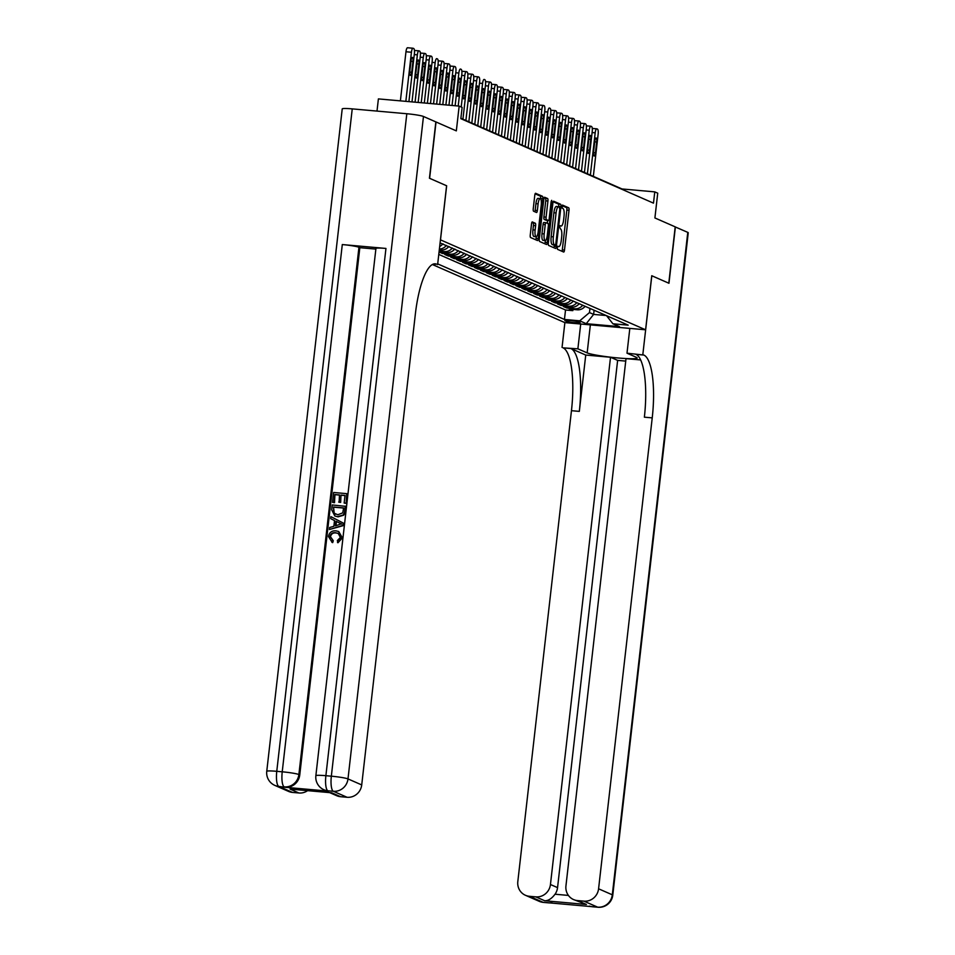 <?xml version="1.0" encoding="UTF-8"?>
<svg xmlns="http://www.w3.org/2000/svg" width="955" height="955" viewBox="0 0 955 955"><rect width="100%" height="100%" fill="white"/><g stroke="black" fill="none" stroke-linecap="round" stroke-linejoin="round"><path stroke-width="1.43" d="M557.243 247.596L557.469 249.315L563.653 252.025A2.232 0.609 95.1 0 0 563.713 252.048A2.232 0.609 95.1 0 0 564.489 250.067L569.025 210.267A2.232 0.609 95.1 0 0 568.691 207.796L562.471 205.074L562.161 208.178L562.961 208.536A7.151 1.934 95.1 0 1 564.011 216.427L563.641 219.746A7.151 1.934 95.1 0 1 561.146 226.049A7.151 1.934 95.1 0 1 560.967 226.001L560.131 225.643L559.582 227.027L560.621 229.105A7.151 1.934 95.1 0 1 561.671 236.995L561.289 240.314A7.151 1.934 95.1 0 1 558.794 246.617A7.151 1.934 95.1 0 1 558.627 246.569L557.792 246.211L557.243 247.596M532.353 221.93A2.232 0.609 95.1 0 0 532.305 221.918A2.232 0.609 95.1 0 0 531.517 223.888L530.252 235.061A2.232 0.609 95.1 0 0 530.574 237.52L537.438 240.541A2.232 0.609 95.1 0 0 537.498 240.553A2.232 0.609 95.1 0 0 538.274 238.583L542.81 198.771A2.232 0.609 95.1 0 0 542.488 196.3L535.612 193.292A2.232 0.609 95.1 0 0 535.564 193.28A2.232 0.609 95.1 0 0 534.788 195.25L533.248 208.739A2.232 0.609 95.1 0 0 533.582 211.21L536.519 212.499A2.232 0.609 95.1 0 0 536.567 212.511A2.232 0.609 95.1 0 0 537.343 210.542L538.107 203.845A5.981 1.612 95.1 0 1 540.196 198.58A5.981 1.612 95.1 0 1 541.222 205.218L538.238 231.42A5.981 1.612 95.1 0 1 536.149 236.697A5.981 1.612 95.1 0 1 535.122 230.06L535.624 225.69A2.232 0.609 95.1 0 0 535.289 223.219L532.245 221.918M352.24 108.882L276.771 771.318A13.657 1.194 -173.5 0 0 266.755 771.342L342.224 108.894A13.657 1.194 6.5 0 1 352.24 108.882L406.818 113.741A13.657 1.194 6.5 0 1 423.471 116.474L435.85 121.906L429.44 178.227L446.654 185.783L440.494 239.86L645.592 329.797L651.752 275.72L668.787 283.193L675.209 226.86L654.903 217.955L657.732 193.173L654.772 191.871L653.483 203.14L460.835 118.659L462.125 107.402L459.164 106.1L378.395 98.902L376.998 111.09M446.654 185.783L429.619 178.31L436.029 121.977L456.335 130.883L459.164 106.1M548.337 242.988A2.232 0.609 95.1 0 0 548.671 245.459L555.535 248.467A2.232 0.609 95.1 0 0 555.595 248.479A2.232 0.609 95.1 0 0 556.371 246.509L560.907 206.698A2.232 0.609 95.1 0 0 560.573 204.239L553.709 201.23A2.232 0.609 95.1 0 0 553.661 201.207A2.232 0.609 95.1 0 0 552.873 203.176L548.337 242.988M546.487 244.504L539.623 241.496A2.232 0.609 95.1 0 1 539.3 239.025L543.837 199.213A2.232 0.609 95.1 0 1 544.613 197.243A2.232 0.609 95.1 0 1 544.66 197.255L547.609 198.544A2.232 0.609 95.1 0 1 547.931 201.016L546.093 217.155A2.232 0.609 95.1 0 0 546.427 219.626L548.373 220.486A2.232 0.609 95.1 0 0 548.421 220.498A2.232 0.609 95.1 0 0 549.209 218.528L551.119 201.72L551.668 200.335L551.93 202.078L547.322 242.546A2.232 0.609 95.1 0 1 546.547 244.516A2.232 0.609 95.1 0 1 546.487 244.504M439.049 251.989L442.428 253.469L442.571 252.239M458.257 250.628A9.108 8.726 113.7 0 1 450.402 254.173L452.765 255.212L444.803 254.507L448.361 256.059L448.492 254.83M464.19 253.23A9.108 8.726 113.7 0 1 456.323 256.776L458.698 257.814L450.724 257.098L454.282 258.662L454.425 257.432M470.123 255.821A9.108 8.726 113.7 0 1 462.256 259.378L464.619 260.417L456.657 259.7L460.214 261.264L460.346 260.035M476.044 258.423A9.108 8.726 113.7 0 1 468.177 261.968L470.552 263.007L462.578 262.303L466.136 263.867L466.279 262.637M481.977 261.025A9.108 8.726 113.7 0 1 474.11 264.571L476.473 265.609L468.511 264.905L472.068 266.457L472.212 265.227M487.898 263.616A9.108 8.726 113.7 0 1 480.031 267.173L482.406 268.212L474.432 267.496L477.989 269.059L478.133 267.83M493.831 266.218A9.108 8.726 113.7 0 1 485.964 269.776L488.327 270.814L480.365 270.098L483.922 271.662L484.066 270.432M499.752 268.821A9.108 8.726 113.7 0 1 491.885 272.366L494.26 273.405L486.298 272.7L489.843 274.264L489.987 273.023M505.684 271.423A9.108 8.726 113.7 0 1 497.818 274.968L500.193 276.007L492.219 275.303L495.776 276.855L495.92 275.625M511.605 274.013A9.108 8.726 113.7 0 1 503.739 277.571L506.114 278.609L498.152 277.893L501.709 279.457L501.841 278.227M517.538 276.616A9.108 8.726 113.7 0 1 509.672 280.161L512.047 281.212L504.073 280.495L507.63 282.059L507.774 280.83M523.459 279.218A9.108 8.726 113.7 0 1 515.605 282.764L517.968 283.802L510.006 283.098L513.563 284.662L513.695 283.42M529.392 281.821A9.108 8.726 113.7 0 1 521.526 285.366L523.901 286.404L515.927 285.7L519.484 287.252L519.627 286.023M535.325 284.411A9.108 8.726 113.7 0 1 527.458 287.968L529.822 289.007L521.86 288.291L525.417 289.854L525.548 288.625M541.246 287.013A9.108 8.726 113.7 0 1 533.379 290.559L535.755 291.609L527.781 290.893L531.338 292.457L531.481 291.227M547.179 289.616A9.108 8.726 113.7 0 1 539.312 293.161L541.676 294.2L533.714 293.495L537.271 295.047L537.414 293.818M553.1 292.218A9.108 8.726 113.7 0 1 545.233 295.764L547.609 296.802L539.635 296.098L543.192 297.65L543.335 296.42M559.033 294.809A9.108 8.726 113.7 0 1 551.166 298.366L553.53 299.404L545.568 298.688L549.125 300.252L549.268 299.022M564.954 297.411A9.108 8.726 113.7 0 1 557.087 300.956L559.463 301.995L551.501 301.291L555.046 302.854L555.189 301.625M570.887 300.013A9.108 8.726 113.7 0 1 563.02 303.559L565.396 304.597L557.422 303.893L560.979 305.445L561.122 304.215M576.808 302.616A9.108 8.726 113.7 0 1 568.941 306.161L571.317 307.2L563.355 306.495L566.912 308.047L574.874 308.763A9.108 8.726 -66.3 0 0 582.741 305.206M567.043 306.818L566.912 308.047M579.936 322.515L578.635 321.942A7.055 0.621 -173.5 0 0 570.983 320.629A7.055 0.621 -173.5 0 0 564.859 320.546A7.055 0.621 -173.5 0 0 565.097 320.737L566.411 321.31A7.055 0.621 -173.5 0 0 574.062 322.635A7.055 0.621 -173.5 0 0 580.186 322.718A7.055 0.621 -173.5 0 0 579.936 322.515M432.364 264.511L564.823 322.599L645.592 329.797M437.7 263.878L564.441 319.459L579.721 320.82L589.486 312.583L589.963 308.381M440.088 242.928L628.187 325.142L612.907 323.781L619.425 326.634L586.239 323.685L579.721 320.82M438.775 254.412L565.527 309.993L572.833 310.65L569.276 309.086L577.25 309.802A9.108 8.726 -66.3 0 0 585.117 306.245M568.941 306.161L560.979 305.445M563.02 303.559L555.046 302.854M557.087 300.956L549.125 300.252M551.166 298.366L543.192 297.65M545.233 295.764L537.271 295.047M539.312 293.161L531.338 292.457M533.379 290.559L525.417 289.854M527.458 287.968L519.484 287.252M521.526 285.366L513.563 284.662M515.605 282.764L507.63 282.059M509.672 280.161L501.709 279.457M503.739 277.571L495.776 276.855M497.818 274.968L489.843 274.264M491.885 272.366L483.922 271.662M485.964 269.776L477.989 269.059M480.031 267.173L472.068 266.457M474.11 264.571L466.136 263.867M468.177 261.968L460.214 261.264M462.256 259.378L454.282 258.662M456.323 256.776L448.361 256.059M450.402 254.173L442.428 253.469M439.061 251.917L446.845 252.609A9.108 8.726 -66.3 0 0 454.699 249.064M452.336 248.025A9.108 8.726 113.7 0 1 444.469 251.571L439.157 251.105M439.288 249.876L440.912 250.019A9.108 8.726 -66.3 0 0 448.778 246.462M589.486 312.583L593.628 314.41L606.282 315.532M594.106 310.196L593.628 314.41L586.239 323.685M654.772 191.871L622.027 188.959L460.883 118.289M572.976 309.42L572.833 310.65M565.527 309.993L564.441 319.459M606.485 315.627L612.907 323.781M571.317 307.2A9.108 8.726 -66.3 0 0 579.184 303.654M565.396 304.597A9.108 8.726 -66.3 0 0 573.251 301.052M559.463 301.995A9.108 8.726 -66.3 0 0 567.33 298.449M553.53 299.404A9.108 8.726 -66.3 0 0 561.397 295.847M547.609 296.802A9.108 8.726 -66.3 0 0 555.476 293.257M541.676 294.2A9.108 8.726 -66.3 0 0 549.543 290.654M535.755 291.609A9.108 8.726 -66.3 0 0 543.622 288.052M529.822 289.007A9.108 8.726 -66.3 0 0 537.689 285.45M523.901 286.404A9.108 8.726 -66.3 0 0 531.768 282.859M517.968 283.802A9.108 8.726 -66.3 0 0 525.835 280.257M512.047 281.212A9.108 8.726 -66.3 0 0 519.914 277.654M506.114 278.609A9.108 8.726 -66.3 0 0 513.981 275.064M500.193 276.007A9.108 8.726 -66.3 0 0 508.048 272.462M494.26 273.405A9.108 8.726 -66.3 0 0 502.127 269.859M488.327 270.814A9.108 8.726 -66.3 0 0 496.194 267.257M482.406 268.212A9.108 8.726 -66.3 0 0 490.273 264.666M476.473 265.609A9.108 8.726 -66.3 0 0 484.34 262.064M470.552 263.007A9.108 8.726 -66.3 0 0 478.419 259.462M464.619 260.417A9.108 8.726 -66.3 0 0 472.486 256.859M458.698 257.814A9.108 8.726 -66.3 0 0 466.565 254.269M452.765 255.212A9.108 8.726 -66.3 0 0 460.632 251.666M446.403 245.423A9.108 8.726 113.7 0 1 439.396 249.004M439.67 246.509A9.108 8.726 -66.3 0 0 442.845 243.871M561.982 251.296A2.232 0.609 95.1 0 0 562.304 249.876L566.84 210.064A2.232 0.609 95.1 0 0 566.506 207.605L562.089 205.659M556.562 206.483A7.151 1.934 95.1 0 0 556.383 206.447A7.151 1.934 95.1 0 0 553.888 212.75L551.166 236.637L553.351 236.828A7.151 1.934 95.1 0 0 554.413 244.719L553.064 244.898L555.285 245.101L555.834 243.728L559.821 208.775L558.723 206.507A2.232 0.609 95.1 0 0 558.4 204.048L553.196 201.768M553.864 247.739A2.232 0.609 95.1 0 0 554.187 246.318L554.342 245.017M558.747 206.686A7.151 1.934 95.1 0 0 558.568 206.638A7.151 1.934 95.1 0 0 556.073 212.941L553.351 236.828M551.166 236.637A7.151 1.934 95.1 0 0 552.229 244.528L554.413 244.719M553.064 244.898L552.229 244.528M544.147 197.792L547.609 198.544M546.296 220.295A2.232 0.609 95.1 0 1 546.248 220.295A2.232 0.609 95.1 0 1 546.188 220.283L544.243 219.435A2.232 0.609 95.1 0 1 543.908 216.964L545.747 200.825A2.232 0.609 95.1 0 0 545.424 198.353M547.645 220.426L547.311 223.267M545.353 240.541L545.138 242.355L547.322 242.546M544.183 233.915A5.981 1.612 95.1 0 0 545.21 240.553A5.981 1.612 95.1 0 0 547.299 235.276L548.349 226.049A2.232 0.609 95.1 0 0 548.015 223.577L546.069 222.718A2.232 0.609 95.1 0 0 546.021 222.706A2.232 0.609 95.1 0 0 545.233 224.676L544.183 233.915L541.998 233.712A5.981 1.612 95.1 0 0 543.025 240.35L545.21 240.553M545.962 222.718L543.884 222.527A2.232 0.609 95.1 0 0 543.837 222.515A2.232 0.609 95.1 0 0 543.049 224.485L545.233 224.676M541.998 233.712L543.049 224.485M544.827 243.776A2.232 0.609 95.1 0 0 545.138 242.355M536.149 236.697L533.964 236.494A5.981 1.612 95.1 0 1 532.938 229.857L533.439 225.487A2.232 0.609 95.1 0 0 533.105 223.028L531.84 222.467M540.196 198.58L538.011 198.377A5.981 1.612 95.1 0 0 535.922 203.654L538.107 203.845M534.848 211.759A2.232 0.609 95.1 0 0 535.17 210.339L535.922 203.654M540.602 198.819L540.625 198.568A2.232 0.609 95.1 0 0 540.303 196.109L535.098 193.829M535.779 239.8A2.232 0.609 95.1 0 0 536.089 238.38L536.292 236.685M584.699 306.758A6.028 5.778 -66.3 0 0 585.594 306.46M590.369 175.075L595.18 132.829A4.548 1.23 95.1 0 1 596.768 128.818A4.548 1.23 95.1 0 1 596.887 128.841L597.472 129.104A4.548 1.23 95.1 0 1 598.152 134.13L593.33 176.377M594.798 141.173L593.556 151.988A3.641 0.991 95.1 0 0 594.189 156.035A3.641 0.991 95.1 0 0 595.454 152.824L596.696 142.008A3.641 0.991 95.1 0 0 596.063 137.962A3.641 0.991 95.1 0 0 594.798 141.173M675.197 226.92L687.779 232.375L612.298 894.811A13.657 1.194 -173.5 0 1 612.776 895.193A13.657 13.657 0 0 1 597.997 907.25A13.657 3.701 -84.9 0 1 597.663 907.166L583.935 901.15A13.657 13.095 -66.3 0 0 598.582 888.795L612.298 894.811A13.657 13.095 113.7 0 1 597.663 907.166L543.085 902.308A13.657 13.095 113.7 0 1 539.145 901.293L525.429 895.277A13.657 13.095 -66.3 0 0 529.368 896.291L543.085 902.308A13.657 3.701 95.1 0 0 543.419 902.391A13.657 13.657 0 0 1 539.145 901.293M675.388 226.944L668.966 283.265L651.752 275.732M580.712 324.02L577.882 348.826L587.158 352.884A25.606 2.232 -173.5 0 0 614.96 357.671A25.606 2.232 -173.5 0 0 637.164 357.982A25.606 2.232 -173.5 0 0 636.269 357.265L626.993 353.195L643.837 355.045A56.906 15.399 -84.9 0 1 652.229 417.872L598.582 888.795M577.882 348.826L563.068 347.859A56.906 15.399 -84.9 0 1 571.46 410.686L517.813 881.596A13.657 13.095 -66.3 0 0 525.429 895.277M585.737 355.057L570.923 348.551A56.906 15.399 -84.9 0 1 579.327 411.378L585.737 355.057L610.52 357.254L617.634 360.381L625.74 361.097M640.638 359.94L626.014 358.638L565.945 885.882A13.657 13.095 -66.3 0 0 577.5 900.577L586.394 904.469L544.696 900.756C548.218 900.852 551.668 898.679 555.034 894.226L568.416 895.42M544.696 900.756L535.803 896.864L529.368 896.291M535.803 896.864A13.657 13.095 -66.3 0 0 550.45 884.509L557.553 887.625A13.657 13.095 113.7 0 1 555.034 894.226M610.52 357.254L550.45 884.509M687.779 232.375A13.657 1.194 6.5 0 1 688.245 232.745L612.776 895.193M629.823 328.389L626.993 353.195M651.811 275.744L642.822 354.603M564.883 322.611L562.053 347.417M583.935 901.15L577.5 900.577M617.634 360.381L557.553 887.625M643.837 355.045L635.97 354.353A56.906 15.399 -84.9 0 1 644.374 417.18L652.229 417.872M573.561 899.562L586.394 904.469M338.416 533.475L336.256 532.974C333.211 532.532 331.278 533.773 330.466 536.686L333.319 540.769L332.674 542.631L331.922 542.321M338.786 531.589L342.379 537.88L337.975 542.75L337.318 540.602L340.398 537.45L338.189 533.368L336.256 532.974M330.896 516.631L343.86 523.376L343.621 525.525L329.427 529.512L329.666 527.494L333.868 526.312L334.525 520.547L330.669 518.649L330.896 516.631L343.382 523.161L343.143 525.31L329.427 529.512M334.513 502.7L332.531 502.366L333.653 492.482L346.749 493.651L346.14 503.392L344.158 503.046L345.018 495.418L340.995 495.06L340.66 502.378L339.144 502.246L339.479 494.929L334.942 494.523L334.513 502.7L332.531 502.366M345.006 495.585L341.46 495.275M339.467 495.096L335.42 494.726M385.951 248.443L325.882 775.699A13.657 1.194 -173.5 0 0 315.866 775.711L375.936 248.467A13.657 1.194 6.5 0 1 385.951 248.443L342.296 244.564A13.657 1.194 6.5 0 1 358.949 247.285L359.832 247.679L299.763 774.923A13.657 13.095 113.7 0 1 285.127 787.278L328.783 791.17A13.657 13.095 113.7 0 1 324.843 790.155L323.948 789.761A13.657 13.095 -66.3 0 0 327.899 790.776L328.783 791.17M359.832 247.679L375.864 249.1M345.328 506.126L344.337 513.121L343.179 515.008L337.581 516.643L334.835 515.987L331.683 509.803L332.233 504.956L345.806 506.341L344.815 513.324L343.657 515.211L338.058 516.846L335.074 516.082M432.985 264.213L436.602 264.177A56.906 15.399 95.1 0 0 435.229 263.819A56.906 15.399 95.1 0 0 415.365 314.004L361.718 784.926A13.657 13.095 113.7 0 1 347.071 797.282L333.355 791.265L327.899 790.776A13.657 3.701 95.1 0 1 325.882 775.699L331.337 776.188L406.818 113.741M331.743 792.805L290.057 789.093L331.743 792.805L340.637 796.709L347.071 797.282M340.637 796.709A13.657 13.095 113.7 0 1 336.685 795.694L329.762 792.662M446.594 185.759L437.617 264.619M307.57 790.68A13.657 13.095 113.7 0 1 298.939 792.996L290.057 789.093M285.127 787.278L278.776 786.407L292.505 792.423L298.939 792.996M292.505 792.423A13.657 13.095 113.7 0 1 288.553 791.409L274.837 785.392A13.657 13.095 -66.3 0 0 278.776 786.407A13.657 3.701 95.1 0 1 276.771 771.318L282.226 771.807L342.296 244.564M334.942 494.523L334.035 502.497M340.995 495.06L340.66 502.378M340.183 502.163L338.667 502.032M346.749 493.651L346.14 503.392M345.662 503.178L344.158 503.046M333.522 506.998L333.773 513.062L337.831 514.745L342.761 512.847L343.597 507.905L333.522 506.998L334.238 513.277L335.527 514.256M343.585 508.06L333.999 507.212M341.759 524.104L335.969 521.263L335.444 525.871L341.186 523.901M336.447 521.49L335.957 525.727M335.79 532.771C332.734 532.329 330.812 533.558 330 536.471L330.466 536.686M330 536.471L333.319 540.769M332.245 540.339L332.674 542.631M332.197 542.428L328.46 536.519C329.296 532.401 331.803 530.514 335.993 530.861L338.559 531.481L342.379 537.88M341.902 537.677L337.497 542.547M578.766 304.156A6.028 5.778 -66.3 0 0 579.673 303.857M584.448 172.473L589.259 130.226A4.548 1.23 95.1 0 1 590.847 126.215A4.548 1.23 95.1 0 1 590.954 126.239L591.551 126.502A4.548 1.23 95.1 0 1 592.219 131.527L587.409 173.774M588.865 138.571L587.635 149.386A3.641 0.991 95.1 0 0 588.256 153.433A3.641 0.991 95.1 0 0 589.533 150.222L590.763 139.406A3.641 0.991 95.1 0 0 590.142 135.359A3.641 0.991 95.1 0 0 588.865 138.571M572.845 301.553A6.028 5.778 -66.3 0 0 573.74 301.267M578.515 169.883L583.326 127.636A4.548 1.23 95.1 0 1 584.914 123.613A4.548 1.23 95.1 0 1 585.033 123.649L585.618 123.899A4.548 1.23 95.1 0 1 586.298 128.925L581.476 171.172M582.944 135.98L581.702 146.795A3.641 0.991 95.1 0 0 582.335 150.83A3.641 0.991 95.1 0 0 583.601 147.619L584.83 136.804A3.641 0.991 95.1 0 0 584.209 132.769A3.641 0.991 95.1 0 0 582.944 135.98M566.912 298.951A6.028 5.778 -66.3 0 0 567.807 298.664M572.582 167.28L577.405 125.033A4.548 1.23 95.1 0 1 578.993 121.01A4.548 1.23 95.1 0 1 579.1 121.046L579.697 121.309A4.548 1.23 95.1 0 1 580.365 126.335L575.555 168.581M577.011 133.378L575.781 144.193A3.641 0.991 95.1 0 0 576.402 148.24A3.641 0.991 95.1 0 0 577.68 145.029L578.909 134.213A3.641 0.991 95.1 0 0 578.276 130.167A3.641 0.991 95.1 0 0 577.011 133.378M560.991 296.36A6.028 5.778 -66.3 0 0 561.886 296.062M566.661 164.678L571.472 122.431A4.548 1.23 95.1 0 1 573.06 118.42A4.548 1.23 95.1 0 1 573.167 118.444L573.764 118.707A4.548 1.23 95.1 0 1 574.433 123.732L569.622 165.979M571.078 130.775L569.849 141.591A3.641 0.991 95.1 0 0 570.481 145.638A3.641 0.991 95.1 0 0 571.747 142.426L572.976 131.611A3.641 0.991 95.1 0 0 572.355 127.564A3.641 0.991 95.1 0 0 571.078 130.775M555.058 293.758A6.028 5.778 -66.3 0 0 555.953 293.46M560.728 162.075L565.551 119.829A4.548 1.23 95.1 0 1 567.139 115.818A4.548 1.23 95.1 0 1 567.246 115.842L567.843 116.104A4.548 1.23 95.1 0 1 568.512 121.13L563.701 163.377M565.157 128.173L563.928 138.988A3.641 0.991 95.1 0 0 564.548 143.035A3.641 0.991 95.1 0 0 565.826 139.824L567.055 129.009A3.641 0.991 95.1 0 0 566.422 124.962A3.641 0.991 95.1 0 0 565.157 128.173M549.137 291.156A6.028 5.778 -66.3 0 0 550.032 290.869M554.807 159.485L559.618 117.238A4.548 1.23 95.1 0 1 561.206 113.215A4.548 1.23 95.1 0 1 561.313 113.251L561.91 113.502A4.548 1.23 95.1 0 1 562.579 118.527L557.768 160.786M559.224 125.583L557.995 136.398A3.641 0.991 95.1 0 0 558.615 140.433A3.641 0.991 95.1 0 0 559.893 137.222L561.122 126.406A3.641 0.991 95.1 0 0 560.501 122.371A3.641 0.991 95.1 0 0 559.224 125.583M543.204 288.553A6.028 5.778 -66.3 0 0 544.099 288.267M548.874 156.883L553.697 114.636A4.548 1.23 95.1 0 1 555.285 110.613A4.548 1.23 95.1 0 1 555.392 110.649L555.977 110.911A4.548 1.23 95.1 0 1 556.658 115.937L551.847 158.184M553.303 122.98L552.074 133.796A3.641 0.991 95.1 0 0 552.694 137.842A3.641 0.991 95.1 0 0 553.96 134.631L555.201 123.816A3.641 0.991 95.1 0 0 554.569 119.769A3.641 0.991 95.1 0 0 553.303 122.98M537.271 285.963A6.028 5.778 -66.3 0 0 538.178 285.664M542.953 154.28L547.764 112.033A4.548 1.23 95.1 0 1 549.352 108.022A4.548 1.23 95.1 0 1 549.459 108.046L550.056 108.309A4.548 1.23 95.1 0 1 550.725 113.335L545.914 155.581M547.37 120.378L546.141 131.193A3.641 0.991 95.1 0 0 546.761 135.24A3.641 0.991 95.1 0 0 548.039 132.029L549.268 121.213A3.641 0.991 95.1 0 0 548.648 117.167A3.641 0.991 95.1 0 0 547.37 120.378M531.35 283.36A6.028 5.778 -66.3 0 0 532.245 283.074M537.02 151.678L541.831 109.431A4.548 1.23 95.1 0 1 543.431 105.42A4.548 1.23 95.1 0 1 543.538 105.444L544.123 105.707A4.548 1.23 95.1 0 1 544.804 110.732L539.981 152.979M541.449 117.775L540.208 128.591A3.641 0.991 95.1 0 0 540.84 132.638A3.641 0.991 95.1 0 0 542.106 129.426L543.347 118.611A3.641 0.991 95.1 0 0 542.715 114.564A3.641 0.991 95.1 0 0 541.449 117.775M525.417 280.758A6.028 5.778 -66.3 0 0 526.324 280.472M531.099 149.087L535.91 106.841A4.548 1.23 95.1 0 1 537.498 102.818A4.548 1.23 95.1 0 1 537.605 102.853L538.202 103.104A4.548 1.23 95.1 0 1 538.871 108.13L534.06 150.389M535.516 115.185L534.287 126A3.641 0.991 95.1 0 0 534.907 130.035A3.641 0.991 95.1 0 0 536.185 126.824L537.414 116.009A3.641 0.991 95.1 0 0 536.794 111.974A3.641 0.991 95.1 0 0 535.516 115.185M519.496 278.156A6.028 5.778 -66.3 0 0 520.391 277.869M525.166 146.485L529.977 104.238A4.548 1.23 95.1 0 1 531.565 100.227A4.548 1.23 95.1 0 1 531.684 100.251L532.269 100.514A4.548 1.23 95.1 0 1 532.95 105.539L528.127 147.786M529.595 112.583L528.354 123.398A3.641 0.991 95.1 0 0 528.986 127.445A3.641 0.991 95.1 0 0 530.252 124.234L531.481 113.418A3.641 0.991 95.1 0 0 530.861 109.371A3.641 0.991 95.1 0 0 529.595 112.583M513.563 275.565A6.028 5.778 -66.3 0 0 514.458 275.267M519.245 143.883L524.056 101.636A4.548 1.23 95.1 0 1 525.644 97.625A4.548 1.23 95.1 0 1 525.751 97.649L526.348 97.911A4.548 1.23 95.1 0 1 527.017 102.937L522.206 145.184M523.662 109.98L522.433 120.796A3.641 0.991 95.1 0 0 523.054 124.842A3.641 0.991 95.1 0 0 524.331 121.631L525.56 110.816A3.641 0.991 95.1 0 0 524.94 106.769A3.641 0.991 95.1 0 0 523.662 109.98M507.642 272.963A6.028 5.778 -66.3 0 0 508.538 272.676M513.312 141.28L518.123 99.034A4.548 1.23 95.1 0 1 519.711 95.022A4.548 1.23 95.1 0 1 519.83 95.046L520.415 95.309A4.548 1.23 95.1 0 1 521.084 100.335L516.273 142.582M517.729 107.378L516.5 118.193A3.641 0.991 95.1 0 0 517.133 122.24A3.641 0.991 95.1 0 0 518.398 119.029L519.627 108.213A3.641 0.991 95.1 0 0 519.007 104.167A3.641 0.991 95.1 0 0 517.729 107.378M501.709 270.361A6.028 5.778 -66.3 0 0 502.605 270.074M507.38 138.69L512.202 96.443A4.548 1.23 95.1 0 1 513.79 92.42A4.548 1.23 95.1 0 1 513.897 92.456L514.494 92.707A4.548 1.23 95.1 0 1 515.163 97.744L510.352 139.991M511.808 104.787L510.579 115.603A3.641 0.991 95.1 0 0 511.2 119.638A3.641 0.991 95.1 0 0 512.477 116.426L513.706 105.611A3.641 0.991 95.1 0 0 513.074 101.576A3.641 0.991 95.1 0 0 511.808 104.787M495.788 267.77A6.028 5.778 -66.3 0 0 496.684 267.472M501.459 136.088L506.269 93.841A4.548 1.23 95.1 0 1 507.857 89.83A4.548 1.23 95.1 0 1 507.965 89.854L508.561 90.116A4.548 1.23 95.1 0 1 509.23 95.142L504.419 137.389M505.875 102.185L504.646 113A3.641 0.991 95.1 0 0 505.279 117.047A3.641 0.991 95.1 0 0 506.544 113.836L507.774 103.021A3.641 0.991 95.1 0 0 507.153 98.974A3.641 0.991 95.1 0 0 505.875 102.185M489.855 265.168A6.028 5.778 -66.3 0 0 490.751 264.869M495.526 133.485L500.348 91.238A4.548 1.23 95.1 0 1 501.936 87.227A4.548 1.23 95.1 0 1 502.044 87.251L502.64 87.514A4.548 1.23 95.1 0 1 503.309 92.54L498.498 134.786M499.954 99.583L498.725 110.398A3.641 0.991 95.1 0 0 499.346 114.445A3.641 0.991 95.1 0 0 500.623 111.234L501.853 100.418A3.641 0.991 95.1 0 0 501.22 96.371A3.641 0.991 95.1 0 0 499.954 99.583M483.922 262.565A6.028 5.778 -66.3 0 0 484.83 262.279M489.605 130.895L494.415 88.636A4.548 1.23 95.1 0 1 496.003 84.625A4.548 1.23 95.1 0 1 496.111 84.649L496.707 84.911A4.548 1.23 95.1 0 1 497.376 89.937L492.565 132.184M494.022 96.992L492.792 107.808A3.641 0.991 95.1 0 0 493.413 111.842A3.641 0.991 95.1 0 0 494.69 108.631L495.92 97.816A3.641 0.991 95.1 0 0 495.299 93.769A3.641 0.991 95.1 0 0 494.022 96.992M478.001 259.963A6.028 5.778 -66.3 0 0 478.897 259.676M483.672 128.292L488.483 86.046A4.548 1.23 95.1 0 1 490.082 82.023A4.548 1.23 95.1 0 1 490.19 82.058L490.775 82.321A4.548 1.23 95.1 0 1 491.455 87.347L486.644 129.594M488.101 94.39L486.871 105.205A3.641 0.991 95.1 0 0 487.492 109.252A3.641 0.991 95.1 0 0 488.757 106.029L489.999 95.214A3.641 0.991 95.1 0 0 489.366 91.179A3.641 0.991 95.1 0 0 488.101 94.39M472.068 257.373A6.028 5.778 -66.3 0 0 472.976 257.074M477.751 125.69L482.562 83.443A4.548 1.23 95.1 0 1 484.149 79.432A4.548 1.23 95.1 0 1 484.257 79.456L484.854 79.719A4.548 1.23 95.1 0 1 485.522 84.744L480.711 126.991M482.168 91.787L480.938 102.603A3.641 0.991 95.1 0 0 481.559 106.65A3.641 0.991 95.1 0 0 482.836 103.438L484.066 92.623A3.641 0.991 95.1 0 0 483.445 88.576A3.641 0.991 95.1 0 0 482.168 91.787M466.147 254.77A6.028 5.778 -66.3 0 0 467.043 254.472M471.818 123.088L476.629 80.841A4.548 1.23 95.1 0 1 478.228 76.83A4.548 1.23 95.1 0 1 478.336 76.854L478.921 77.116A4.548 1.23 95.1 0 1 479.601 82.142L474.778 124.389M476.247 89.185L475.005 100A3.641 0.991 95.1 0 0 475.638 104.047A3.641 0.991 95.1 0 0 476.903 100.836L478.145 90.021A3.641 0.991 95.1 0 0 477.512 85.974A3.641 0.991 95.1 0 0 476.247 89.185M460.214 252.168A6.028 5.778 -66.3 0 0 461.122 251.881M465.897 120.497L470.708 78.238A4.548 1.23 95.1 0 1 472.295 74.227A4.548 1.23 95.1 0 1 472.403 74.263L473 74.514A4.548 1.23 95.1 0 1 473.668 79.54L468.857 121.786M470.314 86.595L469.084 97.41A3.641 0.991 95.1 0 0 469.705 101.445A3.641 0.991 95.1 0 0 470.982 98.234L472.212 87.418A3.641 0.991 95.1 0 0 471.591 83.372A3.641 0.991 95.1 0 0 470.314 86.595M454.294 249.565A6.028 5.778 -66.3 0 0 455.189 249.279M461.205 106.996L464.775 75.648A4.548 1.23 95.1 0 1 466.362 71.625A4.548 1.23 95.1 0 1 466.482 71.661L467.067 71.923A4.548 1.23 95.1 0 1 467.747 76.949L462.924 119.196M464.393 83.992L463.151 94.808A3.641 0.991 95.1 0 0 463.784 98.854A3.641 0.991 95.1 0 0 465.049 95.631L466.279 84.816A3.641 0.991 95.1 0 0 465.658 80.781A3.641 0.991 95.1 0 0 464.393 83.992M448.361 246.975A6.028 5.778 -66.3 0 0 449.256 246.677M455.129 105.742L458.854 73.046A4.548 1.23 95.1 0 1 460.441 69.035A4.548 1.23 95.1 0 1 460.549 69.058L461.146 69.321A4.548 1.23 95.1 0 1 461.814 74.347L458.209 106.017M458.46 81.39L457.23 92.205A3.641 0.991 95.1 0 0 457.851 96.252A3.641 0.991 95.1 0 0 459.128 93.041L460.358 82.225A3.641 0.991 95.1 0 0 459.737 78.179A3.641 0.991 95.1 0 0 458.46 81.39M442.44 244.373A6.028 5.778 -66.3 0 0 443.335 244.074M448.969 105.193L452.921 70.443A4.548 1.23 95.1 0 1 454.508 66.432A4.548 1.23 95.1 0 1 454.628 66.456L455.213 66.719A4.548 1.23 95.1 0 1 455.881 71.744L452.049 105.468M452.527 78.788L451.297 89.603A3.641 0.991 95.1 0 0 451.93 93.65A3.641 0.991 95.1 0 0 453.195 90.439L454.425 79.623A3.641 0.991 95.1 0 0 453.804 75.576A3.641 0.991 95.1 0 0 452.527 78.788M442.798 104.644L447 67.853A4.548 1.23 95.1 0 1 448.587 63.83A4.548 1.23 95.1 0 1 448.695 63.866L449.292 64.116A4.548 1.23 95.1 0 1 449.96 69.142L445.889 104.919M446.606 76.197L445.376 87.012A3.641 0.991 95.1 0 0 445.997 91.047A3.641 0.991 95.1 0 0 447.274 87.836L448.504 77.021A3.641 0.991 95.1 0 0 447.871 72.986A3.641 0.991 95.1 0 0 446.606 76.197M436.638 104.095L441.067 65.25A4.548 1.23 95.1 0 1 442.654 61.227A4.548 1.23 95.1 0 1 442.762 61.263L443.359 61.526A4.548 1.23 95.1 0 1 444.027 66.552L439.718 104.37M440.673 73.595L439.443 84.41A3.641 0.991 95.1 0 0 440.076 88.457A3.641 0.991 95.1 0 0 441.341 85.246L442.571 74.43A3.641 0.991 95.1 0 0 441.95 70.384A3.641 0.991 95.1 0 0 440.673 73.595M430.478 103.546L435.146 62.648A4.548 1.23 95.1 0 1 436.733 58.637A4.548 1.23 95.1 0 1 436.841 58.661L437.438 58.924A4.548 1.23 95.1 0 1 438.106 63.949L433.558 103.82M434.752 70.992L433.522 81.808A3.641 0.991 95.1 0 0 434.143 85.855A3.641 0.991 95.1 0 0 435.408 82.643L436.65 71.828A3.641 0.991 95.1 0 0 436.017 67.781A3.641 0.991 95.1 0 0 434.752 70.992M424.318 102.997L429.213 60.046A4.548 1.23 95.1 0 1 430.8 56.035A4.548 1.23 95.1 0 1 430.908 56.059L431.505 56.321A4.548 1.23 95.1 0 1 432.173 61.347L427.398 103.271M428.819 68.39L427.589 79.205A3.641 0.991 95.1 0 0 428.21 83.252A3.641 0.991 95.1 0 0 429.487 80.041L430.717 69.226A3.641 0.991 95.1 0 0 430.096 65.179A3.641 0.991 95.1 0 0 428.819 68.39M418.159 102.448L423.28 57.455A4.548 1.23 95.1 0 1 424.88 53.432A4.548 1.23 95.1 0 1 424.987 53.468L425.572 53.719A4.548 1.23 95.1 0 1 426.252 58.744L421.239 102.722M422.898 65.799L421.656 76.615A3.641 0.991 95.1 0 0 422.289 80.65A3.641 0.991 95.1 0 0 423.554 77.439L424.796 66.623A3.641 0.991 95.1 0 0 424.163 62.588A3.641 0.991 95.1 0 0 422.898 65.799M411.999 101.899L417.359 54.853A4.548 1.23 95.1 0 1 418.947 50.83A4.548 1.23 95.1 0 1 419.054 50.866L419.651 51.128A4.548 1.23 95.1 0 1 420.319 56.154L415.079 102.173M416.965 63.197L415.735 74.013A3.641 0.991 95.1 0 0 416.356 78.059A3.641 0.991 95.1 0 0 417.633 74.848L418.863 64.033A3.641 0.991 95.1 0 0 418.242 59.986A3.641 0.991 95.1 0 0 416.965 63.197M405.839 101.349L411.426 52.25A4.548 1.23 95.1 0 1 413.014 48.239A4.548 1.23 95.1 0 1 413.133 48.263L413.718 48.526A4.548 1.23 95.1 0 1 414.398 53.552L408.919 101.624M400.384 100.86L405.971 51.761A4.548 1.23 -84.9 0 1 407.558 47.75A4.548 1.23 -84.9 0 1 407.678 47.774L412.906 48.239M411.044 60.595L409.802 71.41A3.641 0.991 95.1 0 0 410.435 75.457A3.641 0.991 95.1 0 0 411.701 72.246L412.942 61.43A3.641 0.991 95.1 0 0 412.309 57.384A3.641 0.991 95.1 0 0 411.044 60.595M574.874 308.763L577.25 309.802M444.469 251.571L446.845 252.609M439.36 249.327L440.912 250.019M566.518 320.343L566.411 321.31M557.517 246.474L558.627 246.569M566.506 207.605L568.691 207.796M566.84 210.064L569.025 210.267M562.304 249.876L564.489 250.067M558.4 204.048L560.573 204.239M558.723 206.507L560.907 206.698M554.187 246.318L556.371 246.509M553.888 212.75L556.073 212.941M545.747 200.825L547.931 201.016M543.908 216.964L546.093 217.155M544.243 219.435L546.427 219.626M546.188 220.283L548.373 220.486M551.095 201.994L551.93 202.078M533.105 223.028L535.289 223.219M533.439 225.487L535.624 225.69M532.938 229.857L535.122 230.06M535.17 210.339L537.343 210.542M540.303 196.109L542.488 196.3M540.625 198.568L542.81 198.771M536.089 238.38L538.274 238.583M595.18 132.829L592.1 132.554M596.66 128.818L592.267 128.436M594.714 141.829L596.696 142.008M593.497 152.645L595.454 152.824M570.923 348.551L563.068 347.859M579.327 411.378L571.46 410.686M551.357 902.726A13.657 13.095 113.7 0 1 548.552 902.785A13.657 3.701 -84.9 0 0 548.874 902.881A13.657 13.657 0 0 0 552.038 902.785M589.438 906.116A13.657 13.657 0 0 0 592.53 906.761A13.657 3.701 95.1 0 1 592.207 906.677A13.657 13.095 113.7 0 1 589.462 906.128M590.357 324.879L587.158 352.884M433.821 263.926L436.602 264.177M423.471 116.474L347.99 778.91L361.718 784.926M358.949 247.285L298.879 774.541L299.763 774.923M347.99 778.91A13.657 1.194 -173.5 0 0 331.337 776.188A13.657 3.701 -84.9 0 0 333.355 791.265A13.657 13.095 -66.3 0 0 347.99 778.91M298.879 774.541A13.657 1.194 -173.5 0 0 282.226 771.807A13.657 3.701 -84.9 0 0 284.244 786.884A13.657 13.095 -66.3 0 0 298.879 774.541M589.259 130.226L586.179 129.952M590.727 126.227L586.334 125.833L590.847 126.215M588.793 139.227L590.763 139.406M587.576 150.042L589.533 150.222M583.326 127.636L580.246 127.361M584.806 123.625L580.413 123.231M582.86 136.637L584.83 136.804M581.643 147.452L583.601 147.619M577.405 125.033L574.325 124.759M578.873 121.022L574.48 120.628L578.993 121.01M576.939 134.034L578.909 134.213M575.722 144.85L577.68 145.029M571.472 122.431L568.392 122.156M572.952 118.42L568.559 118.038M571.006 131.432L572.976 131.611M569.789 142.247L571.747 142.426M565.551 119.829L562.471 119.554M567.019 115.83L562.626 115.436L567.139 115.818M565.085 128.83L567.055 129.009M563.868 139.657L565.826 139.824M559.618 117.238L556.538 116.964M561.098 113.227L556.705 112.833L561.206 113.215M559.153 126.239L561.122 126.406M557.935 137.054L559.893 137.222M553.697 114.636L550.605 114.361M555.165 110.625L550.772 110.231L555.285 110.613M553.231 123.637L555.201 123.816M552.014 134.452L553.96 134.631M547.764 112.033L544.684 111.759M547.299 121.034L549.268 121.213M546.081 131.85L548.039 132.029M541.831 109.431L538.751 109.157M543.311 105.432L538.918 105.038M541.366 118.432L543.347 118.611M540.16 129.259L542.106 129.426M535.91 106.841L532.83 106.566M537.39 102.83L532.986 102.436L537.498 102.818M535.445 115.842L537.414 116.009M534.227 126.657L536.185 126.824M529.977 104.238L526.897 103.964M531.457 100.227L527.065 99.833M529.512 113.239L531.481 113.418M528.294 124.055L530.252 124.234M524.056 101.636L520.976 101.361M525.525 97.637L521.132 97.243L525.644 97.625M523.591 110.637L525.56 110.816M522.373 121.452L524.331 121.631M518.123 99.034L515.043 98.759M519.604 95.034L515.211 94.641M517.658 108.034L519.627 108.213M516.44 118.862L518.398 119.029M512.202 96.443L509.122 96.169M513.671 92.432L509.278 92.038L513.79 92.42M511.737 105.444L513.706 105.611M510.519 116.259L512.477 116.426M506.269 93.841L503.19 93.566M507.75 89.83L503.357 89.448M505.804 102.842L507.774 103.021M504.586 113.657L506.544 113.836M500.348 91.238L497.269 90.964M501.817 87.239L497.424 86.845L501.936 87.227M499.883 100.239L501.853 100.418M498.665 111.055L500.623 111.234M494.415 88.636L491.336 88.361M495.896 84.637L491.491 84.243L496.003 84.625M493.95 97.637L495.92 97.816M492.732 108.464L494.69 108.631M488.483 86.046L485.403 85.771M489.963 82.035L485.57 81.641L490.082 82.023M488.017 95.046L489.999 95.214M486.811 105.862L488.757 106.029M482.562 83.443L479.482 83.169M482.096 92.444L484.066 92.623M480.878 103.259L482.836 103.438M476.629 80.841L473.549 80.566M478.109 76.842L473.716 76.448M476.163 89.842L478.145 90.021M474.957 100.657L476.903 100.836M470.708 78.238L467.628 77.964M472.188 74.239L467.783 73.845L472.295 74.227M470.242 87.251L472.212 87.418M469.024 98.067L470.982 98.234M464.775 75.648L461.695 75.373M466.255 71.637L461.862 71.243M464.309 84.649L466.279 84.816M463.091 95.464L465.049 95.631M458.854 73.046L455.774 72.771M458.388 82.046L460.358 82.225M457.17 92.862L459.128 93.041M452.921 70.443L449.841 70.169M454.401 66.444L450.008 66.05M452.455 79.444L454.425 79.623M451.238 90.259L453.195 90.439M447 67.853L443.92 67.578M448.468 63.842L444.075 63.448L448.587 63.83M446.534 76.854L448.504 77.021M445.317 87.669L447.274 87.836M441.067 65.25L437.987 64.976M442.547 61.239L438.154 60.845L442.654 61.227M440.601 74.251L442.571 74.43M439.384 85.067L441.341 85.246M435.146 62.648L432.054 62.373M434.68 71.649L436.65 71.828M433.463 82.464L435.408 82.643M429.213 60.046L426.133 59.771M430.693 56.047L426.288 55.653L430.8 56.035M428.747 69.047L430.717 69.226M427.53 79.862L429.487 80.041M423.28 57.455L420.2 57.181M424.76 53.444L420.367 53.05L424.88 53.432M422.814 66.456L424.796 66.623M421.609 77.271L423.554 77.439M417.359 54.853L414.279 54.578M418.839 50.842L414.434 50.448L418.947 50.83M416.893 63.854L418.863 64.033M415.676 74.669L417.633 74.848M411.426 52.25L405.971 51.761M410.96 61.251L412.942 61.43M409.743 72.067L411.701 72.246M557.505 246.497L558.794 246.617M556.383 206.447L558.568 206.638M546.248 220.295L548.421 220.498M543.837 222.515L546.021 222.706M596.768 128.818L592.267 128.412M548.874 902.881L543.419 902.391M597.997 907.25L592.53 906.761M315.866 775.711A13.657 13.657 0 0 0 323.948 789.761M266.755 771.342A13.657 13.657 0 0 0 274.837 785.392M584.914 123.613L580.413 123.219M573.06 118.42L568.547 118.014M543.431 105.42L538.918 105.014M531.565 100.227L527.065 99.821M519.711 95.022L515.211 94.617M507.857 89.83L503.345 89.424M478.228 76.83L473.716 76.424M466.362 71.625L461.862 71.231M454.508 66.432L449.996 66.026M413.014 48.239L407.558 47.75"/></g></svg>
